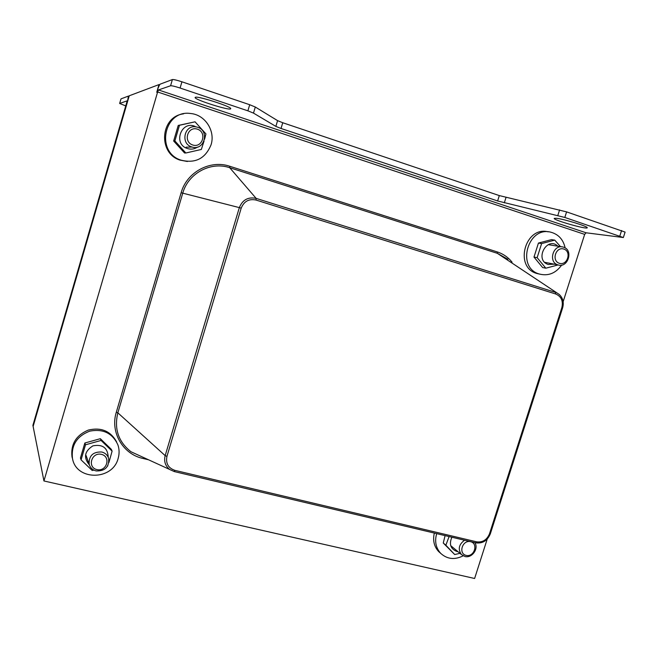 <?xml version="1.0" encoding="UTF-8"?>
<svg xmlns="http://www.w3.org/2000/svg" width="658" height="658" viewBox="0 0 658 658"><rect width="100%" height="100%" fill="white"/><g stroke="black" fill="none" stroke-linecap="round" stroke-linejoin="round"><path stroke-width="0.99" d="M159.614 84.808L158.989 84.594L129.231 95.788L33.122 426.45L43.946 480.965L157.624 91.988L158.488 89.957L170.578 85.762L172.388 79.56C173.72 79.412 176.895 80.161 181.929 81.798L249.703 104.721L255.304 107.024L277.586 120.636L282.743 122.742L499.307 195.582L566.596 211.884L625.1 232.093L623.348 237.538L564.819 217.453L497.621 200.961L281.024 128.475L275.858 126.394L253.486 113.11L247.885 110.832L180.095 88.032C175.069 86.395 171.894 85.639 170.578 85.762M158.989 84.594L156.744 92.293C158.175 87.604 159.318 84.89 160.182 84.15L172.388 79.56M195.451 97.269C198.436 95.936 232.389 106.983 230.687 108.718C230.785 111.21 193.781 99.523 195.138 97.474L195.451 97.269M563.141 301.709L584.674 234.38L586.114 232.792L623.348 237.538M556.306 218.275C563.61 218.941 588.573 226.615 587.224 227.775C587.273 229.782 552.901 219.994 554.225 218.398L556.306 218.275M487.216 539.083L474.615 578.489L43.946 480.965M119.641 103.462L121.006 98.873L128.433 96.084L127.364 102.204L33.122 426.45L32.9 425.348L126.755 102.409L127.01 100.88L119.641 103.462L125.736 105.897M440.761 553.419L438.631 551.544C434.083 546.502 432.651 540.35 434.329 533.079M463.166 555.837C454.629 560.065 447.127 559.218 440.654 553.304C435.835 547.892 434.502 541.337 436.673 533.63M539.733 274.156L536.632 273.424C513.849 267.033 525.216 225.752 548.18 231.838M561.685 265.067C555.681 273.366 548.163 276.327 539.124 273.967C515.888 267.411 528.144 225.324 551.33 232.34C558.741 234.569 563.347 239.767 565.14 247.926M72.734 459.506L72.01 456.882C70.612 444.265 76.032 435.333 88.287 430.085C101.192 427.058 110.651 431.031 116.672 442.003M118.169 458.322C112.773 480.702 76.098 481.014 72.462 458.363C71.089 445.301 76.813 436.238 89.636 431.179C103.076 428.572 112.502 433.145 117.914 444.898C119.394 449.291 119.476 453.765 118.169 458.322M187.415 161.506L179.914 160.083C157.665 153.174 160.346 116.499 183.459 113.875M211.054 144.801C205.354 158.619 195.303 163.727 180.909 160.116C155.239 152.072 164.146 109.277 190.738 113.521C205.115 114.731 215.569 131 211.054 144.801M96.915 469.606C86.979 467.386 91.528 451.931 101.422 454.357C111.317 456.619 106.777 471.975 96.915 469.606M96.175 470.947C105.157 471.161 109.31 466.958 108.628 458.33C107.509 455.048 105.222 452.943 101.768 452.005C93.049 451.659 88.838 455.706 89.143 464.145C90.162 467.69 92.515 469.96 96.175 470.947M466.168 555.41C458.001 553.592 462.434 539.667 470.552 541.666C478.679 543.516 474.254 557.367 466.168 555.41M464.556 540.226C458.823 544.454 457.787 549.233 461.439 554.571L464.91 556.487C471.909 558.494 478.975 548.649 474.854 542.661M192.745 145.007C182.858 141.914 187.588 125.859 197.416 129.165C207.262 132.307 202.541 148.256 192.745 145.007M191.815 146.948L192.087 147.03C204.227 151.093 209.943 130.794 197.63 127.265L196.339 126.936C184.446 124.198 180.053 143.732 191.815 146.948M559.316 263.29C551.231 260.774 555.821 246.347 563.857 249.061C571.917 251.627 567.336 265.955 559.316 263.29M557.894 264.861L557.968 264.878C567.928 268.456 573.727 250.056 563.536 247.178L563.207 247.079C553.255 243.838 547.81 262.114 557.894 264.861M451.89 537.224C448.912 544.182 450.565 548.937 456.858 551.486L457.96 551.675M459.95 553.329L454.703 554.538L445.861 545.194L449.085 536.566M445.079 535.62L443.27 543.014L454.703 554.538M445.861 545.194L443.27 543.014M557.885 246.215C546.995 235.704 534.049 260.091 548.204 264.458L554.283 264.171M558.14 264.935L545.819 268.193L537.142 257.665L541.616 243.583L554.752 240.121L560.509 246.643M554.752 240.121L551.511 239.627L538.441 243.065L533.992 257.072L542.636 267.543L545.819 268.193M541.616 243.583L538.441 243.065M537.142 257.665L533.992 257.072M108.233 457.269C107.731 447.827 102.623 444.027 92.893 445.869C84.512 451.232 83.327 457.557 89.34 464.836M93.93 470.133L92.21 470.486L81.074 459.868L85.507 444.792L101.069 440.449L112.107 451.125L108.915 462.5M107.83 465.691L107.567 466.135M112.107 451.125L111.301 449.315L100.329 438.697L84.849 443.007L80.449 457.993L81.074 459.868M101.069 440.449L100.329 438.697M85.507 444.792L84.849 443.007M195.911 126.871C181.756 119.04 172.174 144.143 187.604 148.593C191.182 149.646 194.497 149.127 197.556 147.047M204.07 141.009L201.34 149.456L185.852 152.993L174.872 140.927L179.469 125.283L195.056 121.812L205.938 133.928L204.58 139.208M195.056 121.812L178.228 125.448L173.654 141.001L184.569 152.993L185.852 152.993M179.469 125.283L178.228 125.448M174.872 140.927L173.654 141.001M180.095 88.032L181.929 81.798M619.844 235.959L621.604 230.489M559.596 209.894L557.828 215.454M564.819 217.453L566.596 211.884M506.002 197.49L504.308 202.87M499.307 195.582L497.621 200.961M282.743 122.742L281.024 128.475M277.586 120.636L275.858 126.394M255.304 107.024L253.486 113.11M247.885 110.832L249.703 104.721M158.488 89.957L586.114 232.792M584.674 234.38L157.624 91.988M174.255 471.564L475.709 542.858L174.263 471.564L130.958 451.742C118.374 441.806 114.007 428.835 117.848 412.829L165.166 455.632L166.951 456.356L241.198 208.167L239.339 207.615L165.166 455.632C163.768 461.357 165.298 465.987 169.764 469.541L174.263 471.564L174.913 470.363C168.242 468.06 165.594 463.388 166.951 456.356M241.198 208.167C244.003 201.307 248.938 198.593 255.978 200.032L256.143 198.379C248.132 196.734 242.531 199.818 239.339 207.615L181.131 192.745L116.31 412.221C109.985 432.125 122.865 454.16 142.876 458.437L148.461 459.769M490.284 533.687L490.342 533.803C487.455 540.695 482.577 543.714 475.709 542.858L476.614 541.83L174.913 470.363M255.978 200.032L555.73 294.003L555.582 292.391L256.143 198.379L229.7 167.716L229.864 166.293C210.215 159.491 186.765 172.083 181.131 192.745M555.73 294.003C561.299 296.462 563.338 301.002 561.85 307.615L562.623 307.87L490.342 533.803L489.511 533.778C486.928 539.897 482.635 542.587 476.614 541.83M512.072 262.155C508.091 257.27 503.156 253.856 497.284 251.932L497.358 253.322L559.292 294.48C562.977 298.066 564.087 302.524 562.623 307.87L562.532 307.854M561.85 307.615L489.511 533.778M116.31 412.221L117.848 412.829L182.735 193.222C188.163 173.309 210.757 161.169 229.7 167.716L497.358 253.322L507.894 259.293M497.284 251.932L229.864 166.293M119.69 103.429L121.006 98.873M129.083 96.298L128.491 96.109M440.654 553.304L438.631 551.544M539.124 273.967L536.632 273.424M72.462 458.363L72.01 456.882M180.909 160.116L179.914 160.083M86.099 455.575L89.143 464.145M450.722 545.638L461.439 554.571M186.124 147.178L192.087 147.03M544.717 262.312L557.968 264.878M548.237 244.653L561.595 246.816"/></g></svg>
